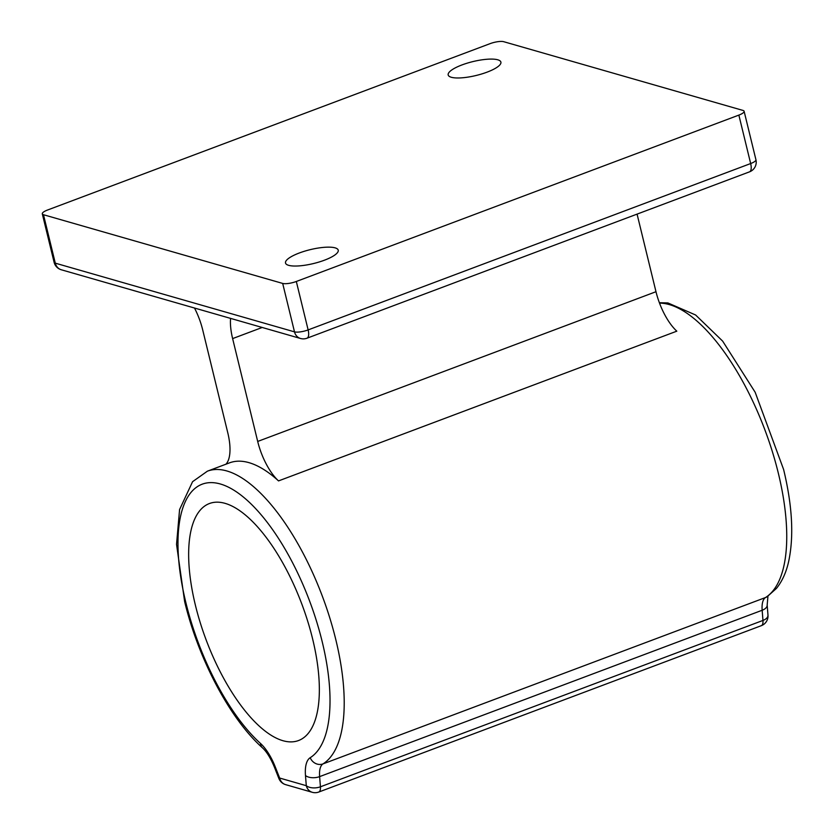 <?xml version="1.0" encoding="UTF-8"?>
<svg xmlns="http://www.w3.org/2000/svg" width="834" height="834" viewBox="0 0 834 834"><rect width="100%" height="100%" fill="white"/><g stroke="black" fill="none" stroke-linecap="round" stroke-linejoin="round"><path stroke-width="1.25" d="M451.309 77.27A27.126 7.131 -13.7 0 0 481.833 73.924A27.126 7.131 -13.7 0 0 500.9 62.112A27.126 7.131 -13.7 0 0 497.773 59.798A27.126 7.131 -13.7 0 0 467.248 63.144A27.126 7.131 -13.7 0 0 448.181 74.956A27.126 7.131 -13.7 0 0 451.309 77.27M288.637 265.327A27.126 7.131 -13.7 0 0 319.161 261.991A27.126 7.131 -13.7 0 0 338.229 250.169A27.126 7.131 -13.7 0 0 335.101 247.854A27.126 7.131 -13.7 0 0 304.577 251.201A27.126 7.131 -13.7 0 0 285.509 263.023A27.126 7.131 -13.7 0 0 288.637 265.327M278.525 480.905A41.335 16.68 69.4 0 1 257.696 441.447L655.983 291.712A41.335 16.68 -110.6 0 0 676.812 331.171L278.525 480.905A157.595 63.603 -110.6 0 0 229.517 462.86L207.395 471.179A157.595 63.603 69.4 0 1 335.81 639.657A157.595 63.603 69.4 0 1 322.987 763.902L765.529 597.53A157.595 63.603 -110.6 0 0 778.351 473.295A157.595 63.603 -110.6 0 0 659.527 303.128M312.604 638.865A126.601 51.082 -110.6 0 0 209.449 503.527A126.601 51.082 -110.6 0 0 195.396 605.192A126.601 51.082 -110.6 0 0 298.551 740.529A126.601 51.082 -110.6 0 0 312.604 638.865M257.696 441.447L232.623 338.594A41.335 16.68 69.4 0 1 230.57 318.39M194.499 308.027A41.335 16.68 69.4 0 1 202.725 330.003L227.797 432.856A41.335 16.68 69.4 0 1 225.931 464.215M655.983 291.712L637.072 214.119M43.483 214.724L282.684 283.424A10.331 2.721 -13.7 0 0 296.32 281.475L738.861 115.102A10.331 2.721 -13.7 0 0 744.116 111.287A10.331 2.721 -13.7 0 0 742.927 110.411L503.726 41.7A10.331 2.721 -13.7 0 0 490.09 43.649L47.548 210.022A10.331 2.721 -13.7 0 0 42.294 213.838A10.331 2.721 -13.7 0 0 43.483 214.724L55.294 263.158L294.496 331.859L282.684 283.424M285.645 784.648A10.331 9.059 106 0 1 279.64 778.039L278.879 778.497A10.331 10.331 0 0 0 285.645 784.648L312.281 792.3A10.331 9.059 -74 0 1 306.286 785.691L305.484 775.526A36.175 14.595 69.4 0 1 310.196 757.71A147.264 59.433 -110.6 0 0 322.174 641.607A147.264 59.433 -110.6 0 0 220.353 483.991A147.264 59.433 -110.6 0 0 185.826 602.45A147.264 59.433 -110.6 0 0 260.469 743.417A36.175 14.595 69.4 0 1 275.23 766.832L279.64 778.039L306.286 785.691A10.331 5.494 175.5 0 0 320.433 786.796L762.964 620.433A10.331 5.494 -4.5 0 0 767.978 615.19A10.331 10.331 0 0 1 761.317 625.677A10.331 4.17 69.4 0 0 762.964 620.433L762.161 610.259L319.62 776.621L320.433 786.796A10.331 4.17 69.4 0 1 318.776 792.039L761.317 625.677M207.395 471.179L192.571 481.698L179.581 509.553L176.537 544.341L184.637 601.564C198.367 658.86 229.934 718.866 262.387 747.754A10.331 7.443 -47.8 0 1 260.469 743.417M262.21 327.47L232.623 338.594M296.32 281.475L308.132 329.91L750.663 163.547L738.861 115.102M310.196 757.71A10.331 9.424 -122.1 0 0 322.987 763.902A25.833 10.425 -110.6 0 0 319.62 776.621A10.331 5.494 175.5 0 1 305.484 775.526M767.968 595.976L767.176 605.015A10.331 5.494 -4.5 0 1 762.161 610.259A25.833 10.425 69.4 0 1 765.529 597.53A10.331 9.424 -122.1 0 0 767.082 596.769L776.485 588.377C782.146 581.308 786.17 572.468 788.578 561.835C794.041 536.637 792.383 505.842 783.606 469.469L755.166 392.261L722.651 341.116L695.608 314.991L667.888 302.94L659.371 302.711M42.294 213.838L54.106 262.283A10.331 2.721 -13.7 0 0 55.294 263.158A10.331 9.059 106 0 0 61.289 269.768L300.49 338.468A10.331 9.059 106 0 1 294.496 331.859A10.331 2.721 -13.7 0 0 308.132 329.91A10.331 4.17 -110.6 0 1 306.985 338.208L749.516 171.846A10.331 4.17 -110.6 0 0 750.663 163.547A10.331 2.721 -13.7 0 0 755.927 159.721L744.116 111.287M275.23 766.832L274.469 767.29L278.879 778.497M749.516 171.846A10.331 10.331 0 0 0 755.927 159.721M54.106 262.283A10.331 10.331 0 0 0 61.289 269.768M300.49 338.468A10.331 10.331 0 0 0 306.985 338.208M262.387 747.754C266.64 751.643 270.675 758.148 274.469 767.29M312.281 792.3A10.331 10.331 0 0 0 318.776 792.039M767.176 605.015L767.978 615.19"/></g></svg>
